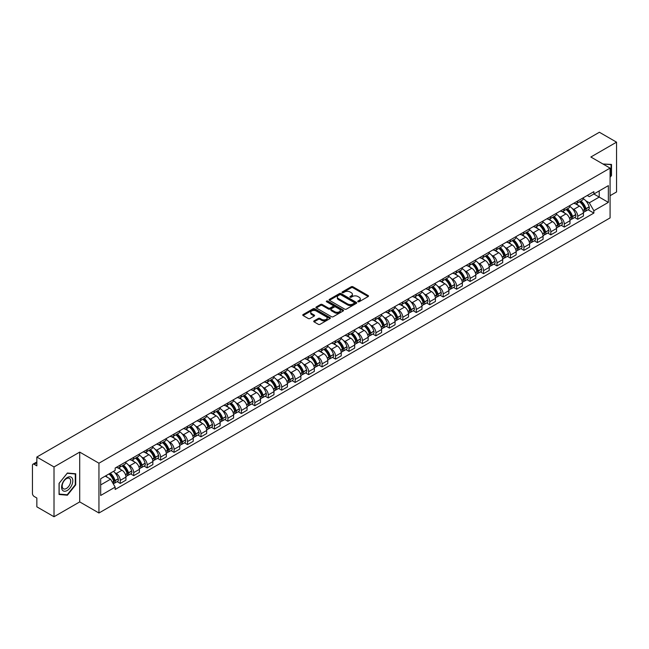 <?xml version="1.0" encoding="UTF-8"?>
<svg xmlns="http://www.w3.org/2000/svg" width="649" height="649" viewBox="0 0 649 649"><rect width="100%" height="100%" fill="white"/><g stroke="black" fill="none" stroke-linecap="round" stroke-linejoin="round"><path stroke-width="0.97" d="M357.988 301.728A0.836 0.487 0 0 0 359.173 301.728L368.17 296.536A1.201 0.69 0 0 0 368.518 296.049A1.201 0.69 0 0 0 368.17 295.563L352.934 286.761A1.201 0.69 0 0 0 351.239 286.761L342.242 291.953A0.836 0.487 0 0 0 343.426 292.642L344.595 291.969A3.829 2.215 0 0 1 350.014 291.969L351.279 292.699A3.829 2.215 0 0 1 352.399 294.265A3.829 2.215 0 0 1 351.279 295.83L350.119 296.504A0.836 0.487 0 0 0 351.304 297.185L352.464 296.512A3.829 2.215 0 0 1 357.883 296.512L359.157 297.25A3.829 2.215 0 0 1 360.276 298.808A3.829 2.215 0 0 1 359.157 300.373L357.988 301.047A0.836 0.487 0 0 0 357.988 301.728L357.988 301.047M314.075 320.882A1.201 0.69 0 0 0 313.718 321.369A1.201 0.69 0 0 0 314.075 321.855L318.351 324.33A1.201 0.69 0 0 0 320.038 324.33L330.033 318.562A1.201 0.69 0 0 0 330.382 318.067A1.201 0.69 0 0 0 330.033 317.58L314.789 308.786A1.201 0.69 0 0 0 313.102 308.786L303.107 314.554A1.201 0.69 0 0 0 302.759 315.041A1.201 0.69 0 0 0 303.107 315.528L308.275 318.513A1.201 0.69 0 0 0 309.962 318.513L314.238 316.039A1.201 0.69 0 0 0 314.595 315.552A1.201 0.69 0 0 0 314.238 315.065L311.682 313.589A3.204 1.85 0 0 1 310.741 312.274A3.204 1.85 0 0 1 312.721 310.571A3.204 1.85 0 0 1 316.209 310.968L326.244 316.761A3.204 1.85 0 0 1 327.177 318.067A3.204 1.85 0 0 1 325.206 319.779A3.204 1.85 0 0 1 321.709 319.381L320.038 318.416A1.201 0.69 0 0 0 318.351 318.416L314.075 320.882L314.075 321.855L318.351 319.405L318.351 318.416M98.948 463.208L79.713 452.102L54.013 466.947L36.847 457.034L599.384 132.258L616.55 142.163L590.85 157.009L610.084 168.115L98.948 463.208L98.948 513.01L610.084 217.91L610.084 168.115M344.676 309.127A1.201 0.69 0 0 0 346.371 309.127L356.358 303.359A1.201 0.69 0 0 0 356.715 302.872A1.201 0.69 0 0 0 356.358 302.377L341.123 293.583A1.201 0.69 0 0 0 339.427 293.583L329.441 299.351A1.201 0.69 0 0 0 329.084 299.838A1.201 0.69 0 0 0 329.441 300.325L344.676 309.127M326.853 301.915A0.836 0.487 0 0 1 327.704 302.028L343.183 310.968L333.205 316.728A1.201 0.69 0 0 1 331.509 316.728L316.274 307.926L316.274 306.953A1.201 0.69 0 0 0 315.925 307.439A1.201 0.69 0 0 0 316.274 307.926M316.274 306.953L320.549 304.478A1.201 0.69 0 0 1 322.245 304.478L328.418 308.048A1.201 0.69 0 0 0 330.114 308.048L332.953 306.409A1.201 0.69 0 0 0 333.302 305.922A1.201 0.69 0 0 0 332.953 305.436L326.52 301.72A0.836 0.487 0 0 1 327.704 301.039L343.199 309.979A1.201 0.69 0 0 1 343.548 310.465A1.201 0.69 0 0 1 343.199 310.96L343.199 309.979M54.013 466.947L54.013 516.742L36.847 506.837L36.847 498.018L34.178 496.477A2.442 1.412 -120 0 1 32.45 493.483L32.45 465.301A2.442 1.412 -120 0 1 32.953 464.181L36.847 461.934M610.084 195.698L616.55 191.966L616.55 142.163M54.013 516.742L79.713 501.904L98.948 513.01M36.847 457.034L36.847 465.852L34.178 464.303A2.442 1.412 -120 0 0 32.953 464.181M577.74 200.979A5.614 3.237 60 0 1 576.572 203.494L582.267 200.208A5.614 3.237 -120 0 0 583.427 197.694M572.337 208.564L573.773 209.392A5.614 3.237 60 0 1 577.74 216.263L583.427 212.977A5.614 3.237 -120 0 0 579.46 206.106L575.387 203.754M583.427 212.977L583.427 216.02L577.74 219.305L574.649 217.52M576.572 203.494A5.614 3.237 60 0 1 573.813 203.242M577.74 216.263L577.74 219.305M564.281 208.743A5.614 3.237 60 0 1 563.121 211.266L568.808 207.98A5.614 3.237 -120 0 0 569.976 205.457M561.19 225.292L564.281 227.069L569.976 223.783L569.976 220.749A5.614 3.237 -120 0 0 566.009 213.878L561.929 211.525M563.121 211.266A5.614 3.237 60 0 1 560.355 211.014M558.878 216.336L560.314 217.164A5.614 3.237 60 0 1 564.281 224.035L564.281 227.069M550.823 216.515A5.614 3.237 60 0 1 549.662 219.029L555.357 215.744A5.614 3.237 -120 0 0 556.518 213.229M547.74 233.056L550.823 234.841L556.518 231.555L556.518 228.513A5.614 3.237 -120 0 0 552.55 221.642L548.478 219.289M549.662 219.029A5.614 3.237 60 0 1 546.904 218.778M545.42 224.1L546.856 224.927A5.614 3.237 60 0 1 550.823 231.798L550.823 234.841M537.372 224.286A5.614 3.237 60 0 1 536.212 226.801L541.899 223.516A5.614 3.237 -120 0 0 543.059 220.993M534.281 240.828L537.372 242.612L543.067 239.319L543.067 236.285A5.614 3.237 -120 0 0 539.092 229.413L535.019 227.061M536.212 226.801A5.614 3.237 60 0 1 533.446 226.55M531.969 231.871L533.405 232.699A5.614 3.237 60 0 1 537.372 239.57L537.372 242.612M523.913 232.05A5.614 3.237 60 0 1 522.753 234.573L528.448 231.287A5.614 3.237 -120 0 0 529.608 228.764M520.831 248.591L523.913 250.376L529.608 247.091L529.608 244.056A5.614 3.237 -120 0 0 525.641 237.177L521.569 234.824M522.753 234.573A5.614 3.237 60 0 1 519.987 234.313M518.51 239.635L519.946 240.471A5.614 3.237 60 0 1 523.913 247.342L523.913 250.376M510.463 239.822A5.614 3.237 60 0 1 509.295 242.337L514.99 239.051A5.614 3.237 -120 0 0 516.15 236.536M507.372 256.363L510.463 258.148L516.15 254.862L516.15 251.82A5.614 3.237 -120 0 0 512.183 244.949L508.11 242.596M509.295 242.337A5.614 3.237 60 0 1 506.536 242.085M505.06 247.407L506.496 248.234A5.614 3.237 60 0 1 510.463 255.106L510.463 258.148M497.004 247.585A5.614 3.237 60 0 1 495.844 250.108L501.531 246.823A5.614 3.237 -120 0 0 502.699 244.3M493.913 264.135L497.004 265.912L502.699 262.626L502.699 259.592A5.614 3.237 -120 0 0 498.732 252.721L494.652 250.368M495.844 250.108A5.614 3.237 60 0 1 493.078 249.857M491.601 255.179L493.037 256.006A5.614 3.237 60 0 1 497.004 262.877L497.004 265.912M483.546 255.357A5.614 3.237 60 0 1 482.385 257.872L488.08 254.586A5.614 3.237 -120 0 0 489.241 252.072M480.463 271.899L483.546 273.683L489.241 270.398L489.241 267.356A5.614 3.237 -120 0 0 485.274 260.484L481.201 258.132M482.385 257.872A5.614 3.237 60 0 1 479.627 257.621M478.143 262.942L479.579 263.77A5.614 3.237 60 0 1 483.546 270.641L483.546 273.683M470.095 263.121A5.614 3.237 60 0 1 468.935 265.644L474.622 262.358A5.614 3.237 -120 0 0 475.79 259.835M467.004 279.67L470.095 281.447L475.79 278.161L475.79 275.127A5.614 3.237 -120 0 0 471.815 268.256L467.742 265.903M468.935 265.644A5.614 3.237 60 0 1 466.169 265.392M464.692 270.714L466.128 271.542A5.614 3.237 60 0 1 470.095 278.413L470.095 281.447M456.636 270.893A5.614 3.237 60 0 1 455.476 273.416L461.171 270.122A5.614 3.237 -120 0 0 462.331 267.607M453.554 287.434L456.636 289.219L462.331 285.933L462.331 282.891A5.614 3.237 -120 0 0 458.364 276.02L454.292 273.667M455.476 273.416A5.614 3.237 60 0 1 452.718 273.156M451.233 278.478L452.669 279.305A5.614 3.237 60 0 1 456.636 286.185L456.636 289.219M443.186 278.664A5.614 3.237 60 0 1 442.018 281.179L447.713 277.894A5.614 3.237 -120 0 0 448.873 275.379M440.095 295.206L443.186 296.991L448.873 293.697L448.873 290.663A5.614 3.237 -120 0 0 444.906 283.791L440.833 281.439M442.018 281.179A5.614 3.237 60 0 1 439.259 280.928M437.783 286.25L439.219 287.077A5.614 3.237 60 0 1 443.186 293.948L443.186 296.991M429.727 286.428A5.614 3.237 60 0 1 428.567 288.951L434.262 285.665A5.614 3.237 -120 0 0 435.422 283.142M426.644 302.969L429.727 304.754L435.422 301.469L435.422 298.435A5.614 3.237 -120 0 0 431.455 291.555L427.375 289.211M428.567 288.951A5.614 3.237 60 0 1 425.801 288.7M424.324 294.013L425.76 294.849A5.614 3.237 60 0 1 429.727 301.72L429.727 304.754M416.269 294.2A5.614 3.237 60 0 1 415.109 296.715L420.803 293.429A5.614 3.237 -120 0 0 421.964 290.914M413.186 310.741L416.269 312.526L421.964 309.24L421.964 306.198A5.614 3.237 -120 0 0 417.997 299.327L413.924 296.974M415.109 296.715A5.614 3.237 60 0 1 412.35 296.463M410.866 301.785L412.302 302.612A5.614 3.237 60 0 1 416.269 309.484L416.269 312.526M402.818 301.963A5.614 3.237 60 0 1 401.658 304.486L407.345 301.201A5.614 3.237 -120 0 0 408.513 298.678M399.727 318.513L402.818 320.29L408.513 317.004L408.513 313.97A5.614 3.237 -120 0 0 404.546 307.099L400.465 304.746M401.658 304.486A5.614 3.237 60 0 1 398.892 304.235M397.415 309.557L398.851 310.384A5.614 3.237 60 0 1 402.818 317.256L402.818 320.29M389.359 309.735A5.614 3.237 60 0 1 388.199 312.25L393.894 308.965A5.614 3.237 -120 0 0 395.054 306.45M386.277 326.277L389.359 328.061L395.054 324.776L395.054 321.734A5.614 3.237 -120 0 0 391.087 314.862L387.015 312.51M388.199 312.25A5.614 3.237 60 0 1 385.441 311.999M383.957 317.32L385.392 318.148A5.614 3.237 60 0 1 389.359 325.019L389.359 328.061M375.909 317.507A5.614 3.237 60 0 1 374.741 320.022L380.436 316.736A5.614 3.237 -120 0 0 381.596 314.213M372.818 334.048L375.909 335.825L381.596 332.539L381.596 329.505A5.614 3.237 -120 0 0 377.629 322.634L373.556 320.281M374.741 320.022A5.614 3.237 60 0 1 371.982 319.77M370.506 325.092L371.942 325.92A5.614 3.237 60 0 1 375.909 332.791L375.909 335.825M362.45 325.271A5.614 3.237 60 0 1 361.29 327.794L366.985 324.5A5.614 3.237 -120 0 0 368.145 321.985M359.368 341.812L362.45 343.597L368.145 340.311L368.145 337.269A5.614 3.237 -120 0 0 364.178 330.398L360.098 328.045M361.29 327.794A5.614 3.237 60 0 1 358.524 327.534M357.047 332.856L358.483 333.691A5.614 3.237 60 0 1 362.45 340.563L362.45 343.597M348.992 333.042A5.614 3.237 60 0 1 347.832 335.557L353.527 332.272A5.614 3.237 -120 0 0 354.687 329.757M345.909 349.584L348.992 351.369L354.687 348.083L354.687 345.041A5.614 3.237 -120 0 0 350.72 338.17L346.647 335.817M347.832 335.557A5.614 3.237 60 0 1 345.073 335.306M343.589 340.628L345.025 341.455A5.614 3.237 60 0 1 348.992 348.326L348.992 351.369M335.541 340.806A5.614 3.237 60 0 1 334.381 343.329L340.068 340.044A5.614 3.237 -120 0 0 341.236 337.521M332.45 357.356L335.541 359.132L341.236 355.847L341.236 352.813A5.614 3.237 -120 0 0 337.269 345.941L333.188 343.589M334.381 343.329A5.614 3.237 60 0 1 331.615 343.078M330.138 348.399L331.574 349.227A5.614 3.237 60 0 1 335.541 356.098L335.541 359.132M322.082 348.578A5.614 3.237 60 0 1 320.922 351.093L326.617 347.807A5.614 3.237 -120 0 0 327.777 345.292M319 365.119L322.082 366.904L327.777 363.618L327.777 360.576A5.614 3.237 -120 0 0 323.81 353.705L319.738 351.352M320.922 351.093A5.614 3.237 60 0 1 318.164 350.841M316.68 356.163L318.115 356.991A5.614 3.237 60 0 1 322.082 363.862L322.082 366.904M308.632 356.342A5.614 3.237 60 0 1 307.464 358.865L313.159 355.579A5.614 3.237 -120 0 0 314.319 353.056M305.541 372.891L308.632 374.668L314.319 371.382L314.319 368.348A5.614 3.237 -120 0 0 310.352 361.477L306.279 359.124M307.464 358.865A5.614 3.237 60 0 1 304.706 358.613M303.229 363.935L304.665 364.762A5.614 3.237 60 0 1 308.632 371.634L308.632 374.668M295.173 364.113A5.614 3.237 60 0 1 294.013 366.636L299.708 363.343A5.614 3.237 -120 0 0 300.868 360.828M292.091 380.655L295.173 382.439L300.868 379.154L300.868 376.112A5.614 3.237 -120 0 0 296.901 369.24L292.821 366.888M294.013 366.636A5.614 3.237 60 0 1 291.247 366.377M289.77 371.699L291.206 372.526A5.614 3.237 60 0 1 295.173 379.405L295.173 382.439M281.715 371.885A5.614 3.237 60 0 1 280.555 374.4L286.25 371.114A5.614 3.237 -120 0 0 287.41 368.591M278.632 388.427L281.723 390.211L287.41 386.918L287.41 383.884A5.614 3.237 -120 0 0 283.443 377.012L279.37 374.66M280.555 374.4A5.614 3.237 60 0 1 277.796 374.149M276.32 379.47L277.748 380.298A5.614 3.237 60 0 1 281.723 387.169L281.723 390.211M268.264 379.649A5.614 3.237 60 0 1 267.104 382.172L272.791 378.886A5.614 3.237 -120 0 0 273.959 376.363M265.173 396.19L268.264 397.975L273.959 394.689L273.959 391.655A5.614 3.237 -120 0 0 269.992 384.776L265.912 382.423M267.104 382.172A5.614 3.237 60 0 1 264.338 381.912M262.861 387.234L264.297 388.07A5.614 3.237 60 0 1 268.264 394.941L268.264 397.975M254.806 387.421A5.614 3.237 60 0 1 253.645 389.935L259.34 386.65A5.614 3.237 -120 0 0 260.5 384.135M251.723 403.962L254.806 405.747L260.5 402.461L260.5 399.419A5.614 3.237 -120 0 0 256.533 392.548L252.461 390.195M253.645 389.935A5.614 3.237 60 0 1 250.887 389.684M249.403 395.006L250.839 395.833A5.614 3.237 60 0 1 254.806 402.704L254.806 405.747M241.355 395.184A5.614 3.237 60 0 1 240.187 397.707L245.882 394.422A5.614 3.237 -120 0 0 247.042 391.899M238.264 411.734L241.355 413.51L247.042 410.225L247.042 407.191A5.614 3.237 -120 0 0 243.075 400.319L239.002 397.967M240.187 397.707A5.614 3.237 60 0 1 237.429 397.456M235.952 402.778L237.388 403.605A5.614 3.237 60 0 1 241.355 410.476L241.355 413.51M227.896 402.956A5.614 3.237 60 0 1 226.736 405.471L232.431 402.185A5.614 3.237 -120 0 0 233.591 399.67M224.814 419.497L227.896 421.282L233.591 417.997L233.591 414.954A5.614 3.237 -120 0 0 229.624 408.083L225.552 405.73M226.736 405.471A5.614 3.237 60 0 1 223.97 405.219M222.493 410.541L223.929 411.369A5.614 3.237 60 0 1 227.896 418.24L227.896 421.282M214.446 410.728A5.614 3.237 60 0 1 213.278 413.243L218.973 409.957A5.614 3.237 -120 0 0 220.133 407.434M211.355 427.269L214.446 429.046L220.133 425.76L220.133 422.726A5.614 3.237 -120 0 0 216.166 415.855L212.093 413.502M213.278 413.243A5.614 3.237 60 0 1 210.519 412.991M209.043 418.313L210.471 419.14A5.614 3.237 60 0 1 214.446 426.012L214.446 429.046M200.987 418.491A5.614 3.237 60 0 1 199.827 421.014L205.514 417.721A5.614 3.237 -120 0 0 206.682 415.206M197.896 435.033L200.987 436.818L206.682 433.532L206.682 430.49A5.614 3.237 -120 0 0 202.715 423.619L198.635 421.266M199.827 421.014A5.614 3.237 60 0 1 197.061 420.755M195.584 426.077L197.02 426.904A5.614 3.237 60 0 1 200.987 433.783L200.987 436.818M187.529 426.263A5.614 3.237 60 0 1 186.368 428.778L192.063 425.493A5.614 3.237 -120 0 0 193.224 422.978M184.446 442.805L187.529 444.589L193.224 441.296L193.224 438.262A5.614 3.237 -120 0 0 189.257 431.39L185.184 429.038M186.368 428.778A5.614 3.237 60 0 1 183.61 428.527M182.126 433.848L183.562 434.676A5.614 3.237 60 0 1 187.529 441.547L187.529 444.589M174.078 434.027A5.614 3.237 60 0 1 172.918 436.55L178.605 433.264A5.614 3.237 -120 0 0 179.765 430.741M170.987 450.576L174.078 452.353L179.765 449.067L179.765 446.033A5.614 3.237 -120 0 0 175.798 439.162L171.725 436.809M172.918 436.55A5.614 3.237 60 0 1 170.152 436.298M168.675 441.62L170.111 442.448A5.614 3.237 60 0 1 174.078 449.319L174.078 452.353M160.619 441.799A5.614 3.237 60 0 1 159.459 444.314L165.154 441.028A5.614 3.237 -120 0 0 166.314 438.513M157.537 458.34L160.619 460.125L166.314 456.839L166.314 453.797A5.614 3.237 -120 0 0 162.347 446.926L158.275 444.573M159.459 444.314A5.614 3.237 60 0 1 156.693 444.062M155.216 449.384L156.652 450.211A5.614 3.237 60 0 1 160.619 457.083L160.619 460.125M147.169 449.562A5.614 3.237 60 0 1 146.001 452.085L151.696 448.8A5.614 3.237 -120 0 0 152.856 446.277M144.078 466.112L147.169 467.888L152.856 464.603L152.856 461.569A5.614 3.237 -120 0 0 148.889 454.698L144.816 452.345M146.001 452.085A5.614 3.237 60 0 1 143.242 451.834M141.766 457.156L143.202 457.983A5.614 3.237 60 0 1 147.169 464.854L147.169 467.888M133.71 457.334A5.614 3.237 60 0 1 132.55 459.849L138.237 456.563A5.614 3.237 -120 0 0 139.405 454.049M130.619 473.875L133.71 475.66L139.405 472.375L139.405 469.332A5.614 3.237 -120 0 0 135.438 462.461L131.358 460.109M132.55 459.849A5.614 3.237 60 0 1 129.784 459.597M128.307 464.919L129.743 465.747A5.614 3.237 60 0 1 133.71 472.618L133.71 475.66M120.252 465.106A5.614 3.237 60 0 1 119.092 467.621L124.786 464.335A5.614 3.237 -120 0 0 125.947 461.812M117.169 481.647L120.252 483.432L125.947 480.138L125.947 477.104A5.614 3.237 -120 0 0 121.98 470.233L117.907 467.88M119.092 467.621A5.614 3.237 60 0 1 116.333 467.369M114.849 472.691L116.285 473.519A5.614 3.237 60 0 1 120.252 480.39L120.252 483.432M587.264 195.479L589.292 196.647L608.356 185.638L599.214 190.92L599.214 197.093L589.292 202.821L585.787 200.801M100.676 484.925L110.598 479.197L115.165 487.115L100.676 495.479L100.676 478.743L115.165 470.379L115.165 468.043L593.867 191.666L593.867 194.002L608.356 202.374L593.867 210.738L589.292 202.821M608.356 185.638L608.356 202.374M115.165 487.115L115.165 489.451L593.867 213.075L593.867 210.738M610.084 177.299L611.504 175.53L611.504 164.432L602.937 163.986M79.713 452.102L79.713 501.904M59.059 494.481L67.382 495.219L75.706 484.868L75.706 473.77L67.382 473.024L59.059 483.383L59.059 494.481M110.598 479.197L105.243 476.106M588.108 209.757L593.867 213.075M611.074 175.279L611.504 175.53M66.506 494.716L67.382 495.219M75.276 484.616L75.706 484.868M358.321 301.85L359.157 301.371A3.829 2.215 0 0 0 360.276 299.806L360.276 298.808M352.399 294.265L352.399 295.263A3.829 2.215 0 0 1 351.279 296.828L350.452 297.307M368.153 296.544L352.934 287.758A1.201 0.69 0 0 0 351.239 287.758L342.575 292.756M356.358 302.377L356.358 303.359L341.123 294.581A1.201 0.69 0 0 0 339.427 294.581L329.457 300.333L329.441 299.351M354.24 303.213A0.836 0.487 0 0 0 354.24 302.523L340.871 294.8A0.836 0.487 0 0 0 339.678 294.8L338.454 295.514A3.829 2.215 0 0 0 337.334 297.08A3.829 2.215 0 0 0 338.454 298.637L347.596 303.919A3.829 2.215 0 0 0 353.015 303.919L354.24 303.213L354.24 304.203A0.836 0.487 0 0 0 354.492 303.862L354.492 302.872M337.334 297.08L337.334 298.069A3.829 2.215 0 0 0 338.454 299.635L338.454 298.637M354.24 304.203L353.015 304.916A3.829 2.215 0 0 1 347.596 304.916L338.454 299.635M316.29 307.934L320.549 305.476L320.549 304.478M333.302 305.922L333.302 306.92A1.201 0.69 0 0 1 332.953 307.407L330.114 309.046A1.201 0.69 0 0 1 328.418 309.046L322.245 305.476A1.201 0.69 0 0 0 320.549 305.476M334.835 311.755A3.204 1.85 0 0 0 338.324 312.153A3.204 1.85 0 0 0 340.303 310.441A3.204 1.85 0 0 0 339.362 309.135L335.833 307.099A1.201 0.69 0 0 0 334.138 307.099L331.298 308.737A1.201 0.69 0 0 0 330.949 309.224A1.201 0.69 0 0 0 331.298 309.711L334.835 311.755L334.835 312.745A3.204 1.85 0 0 0 338.324 313.151A3.204 1.85 0 0 0 340.303 311.439L340.303 310.441M330.949 309.224L330.949 310.222A1.201 0.69 0 0 0 331.298 310.709L331.298 309.711M334.835 312.745L331.298 310.709M327.177 318.067L327.177 319.065A3.204 1.85 0 0 1 325.206 320.776A3.204 1.85 0 0 1 321.709 320.371L320.038 319.405A1.201 0.69 0 0 0 318.351 319.405M310.741 312.274L310.741 313.272A3.204 1.85 0 0 0 311.682 314.578L311.682 313.589M314.221 316.047L311.682 314.578M330.033 317.58L330.033 318.562L314.789 309.776A1.201 0.69 0 0 0 313.102 309.776L303.124 315.536L303.107 314.554M579.857 201.604A7.683 4.438 60 0 1 579.89 201.628A7.683 4.438 60 0 1 584.952 208.524L584.992 208.678A1.493 0.86 60 0 1 584.757 209.854A1.493 0.86 60 0 1 584.725 209.87M579.516 201.798A9.273 5.354 60 0 1 584.611 209.449L584.66 209.603A3.083 1.777 60 0 1 584.173 212.02L583.402 212.466M584.7 211.339A3.083 1.777 -120 0 0 585.552 211.225A3.083 1.777 -120 0 0 586.039 208.808L585.99 208.645A9.273 5.354 -120 0 0 580.896 201.003M583.313 198.675A9.273 5.354 60 0 1 589.138 206.828L589.187 206.99A3.083 1.777 60 0 1 588.7 209.408L585.552 211.225M576.353 203.608A9.273 5.354 60 0 1 578.291 205.433M582.802 205.441L583.978 206.131M602.953 163.994L611.074 164.651L611.074 175.408L610.084 176.642M610.539 164.343L611.074 164.651M72.063 477.989A7.926 4.575 120 0 0 64.405 480.041A7.926 4.575 120 0 0 62.353 490.068A7.926 4.575 120 0 0 70.011 488.016A7.926 4.575 120 0 0 72.063 477.989M70.1 479.003A6.003 3.464 120 0 0 69.427 478.37A6.003 3.464 120 0 0 63.837 481.177A6.003 3.464 120 0 0 62.75 488.145A6.003 3.464 120 0 0 63.424 488.77A6.003 3.464 120 0 0 69.005 485.971A6.003 3.464 120 0 0 70.1 479.003M67.212 494.781L59.148 494.059L59.148 483.302L67.212 473.275L75.276 473.989L75.276 484.746L67.212 494.781M74.74 473.681L75.276 473.989M566.399 209.376A7.683 4.438 60 0 1 566.439 209.392A7.683 4.438 60 0 1 571.493 216.287L571.542 216.45A1.493 0.86 60 0 1 571.307 217.626A1.493 0.86 60 0 1 571.266 217.642M566.066 209.562A9.273 5.354 60 0 1 571.161 217.212L571.201 217.374A3.083 1.777 60 0 1 570.714 219.792L569.952 220.238M571.242 219.111A3.083 1.777 -120 0 0 572.094 218.997A3.083 1.777 -120 0 0 572.58 216.579L572.54 216.417A9.273 5.354 -120 0 0 567.445 208.767M569.854 206.447A9.273 5.354 60 0 1 575.687 214.6L575.728 214.762A3.083 1.777 60 0 1 575.241 217.18L572.094 218.997M562.902 211.371A9.273 5.354 60 0 1 564.833 213.197M569.343 213.213L570.528 213.894M552.94 217.139A7.683 4.438 60 0 1 552.98 217.164A7.683 4.438 60 0 1 558.035 224.059L558.083 224.213A1.493 0.86 60 0 1 557.848 225.39A1.493 0.86 60 0 1 557.816 225.406M552.607 217.334A9.273 5.354 60 0 1 557.702 224.984L557.751 225.146A3.083 1.777 60 0 1 557.264 227.564L556.493 228.002M557.791 226.882A3.083 1.777 -120 0 0 558.643 226.761A3.083 1.777 -120 0 0 559.13 224.343L559.081 224.189A9.273 5.354 -120 0 0 553.986 216.539M556.404 214.211A9.273 5.354 60 0 1 562.229 222.372L562.277 222.526A3.083 1.777 60 0 1 561.791 224.943L558.643 226.761M549.443 219.143A9.273 5.354 60 0 1 551.382 220.968M555.885 220.984L557.069 221.666M539.489 224.911A7.683 4.438 60 0 1 539.53 224.927A7.683 4.438 60 0 1 544.584 231.823L544.625 231.985A1.493 0.86 60 0 1 544.389 233.161A1.493 0.86 60 0 1 544.357 233.178M539.149 225.106A9.273 5.354 60 0 1 544.243 232.748L544.292 232.91A3.083 1.777 60 0 1 543.805 235.327L543.043 235.774M544.333 234.646A3.083 1.777 -120 0 0 545.184 234.532A3.083 1.777 -120 0 0 545.671 232.115L545.631 231.953A9.273 5.354 -120 0 0 540.536 224.303M542.945 221.982A9.273 5.354 60 0 1 548.778 230.135L548.819 230.298A3.083 1.777 60 0 1 548.332 232.715L545.184 234.532M535.993 226.907A9.273 5.354 60 0 1 537.924 228.74M542.434 228.748L543.619 229.43M526.031 232.675A7.683 4.438 60 0 1 526.071 232.699A7.683 4.438 60 0 1 531.125 239.595L531.174 239.757A1.493 0.86 60 0 1 530.939 240.925A1.493 0.86 60 0 1 530.906 240.941M525.698 232.869A9.273 5.354 60 0 1 530.793 240.519L530.833 240.682A3.083 1.777 60 0 1 530.347 243.099L529.584 243.537M530.874 242.418A3.083 1.777 -120 0 0 531.734 242.304A3.083 1.777 -120 0 0 532.221 239.879L532.172 239.724A9.273 5.354 -120 0 0 527.077 232.074M529.495 229.746A9.273 5.354 60 0 1 535.32 237.907L535.368 238.061A3.083 1.777 60 0 1 534.881 240.479L531.734 242.304M522.534 234.678A9.273 5.354 60 0 1 524.473 236.504M528.976 236.52L530.16 237.201M512.58 240.446A7.683 4.438 60 0 1 512.613 240.471A7.683 4.438 60 0 1 517.675 247.366L517.715 247.52A1.493 0.86 60 0 1 517.48 248.697A1.493 0.86 60 0 1 517.448 248.713M512.239 240.641A9.273 5.354 60 0 1 517.334 248.291L517.383 248.445A3.083 1.777 60 0 1 516.896 250.863L516.125 251.309M517.423 250.181A3.083 1.777 -120 0 0 518.275 250.068A3.083 1.777 -120 0 0 518.762 247.65L518.713 247.488A9.273 5.354 -120 0 0 513.619 239.846M516.036 237.518A9.273 5.354 60 0 1 521.861 245.671L521.91 245.833A3.083 1.777 60 0 1 521.423 248.251L518.275 250.068M509.076 242.45A9.273 5.354 60 0 1 511.014 244.275M515.525 244.284L516.701 244.965M499.122 248.21A7.683 4.438 60 0 1 499.162 248.234A7.683 4.438 60 0 1 504.216 255.13L504.265 255.292A1.493 0.86 60 0 1 504.03 256.46A1.493 0.86 60 0 1 503.989 256.485M498.789 248.405A9.273 5.354 60 0 1 503.884 256.055L503.924 256.217A3.083 1.777 60 0 1 503.437 258.635L502.675 259.073M503.965 257.953A3.083 1.777 -120 0 0 504.817 257.84A3.083 1.777 -120 0 0 505.303 255.422L505.263 255.26A9.273 5.354 -120 0 0 500.168 247.61M502.577 245.29A9.273 5.354 60 0 1 508.41 253.443L508.451 253.605A3.083 1.777 60 0 1 507.964 256.022L504.817 257.84M495.625 250.214A9.273 5.354 60 0 1 497.564 252.039M502.066 252.055L503.251 252.737M485.663 255.982A7.683 4.438 60 0 1 485.703 256.006A7.683 4.438 60 0 1 490.766 262.902L490.806 263.056A1.493 0.86 60 0 1 490.571 264.232A1.493 0.86 60 0 1 490.539 264.248M485.33 256.177A9.273 5.354 60 0 1 490.425 263.827L490.474 263.981A3.083 1.777 60 0 1 489.987 266.406L489.216 266.844M490.514 265.725A3.083 1.777 -120 0 0 491.366 265.603A3.083 1.777 -120 0 0 491.853 263.186L491.804 263.032A9.273 5.354 -120 0 0 486.709 255.382M489.127 253.053A9.273 5.354 60 0 1 494.952 261.214L495 261.369A3.083 1.777 60 0 1 494.514 263.786L491.366 265.603M482.166 257.986A9.273 5.354 60 0 1 484.105 259.811M488.616 259.827L489.792 260.509M472.212 263.754A7.683 4.438 60 0 1 472.253 263.77A7.683 4.438 60 0 1 477.307 270.665L477.356 270.828A1.493 0.86 60 0 1 477.112 272.004A1.493 0.86 60 0 1 477.08 272.02M471.872 263.94A9.273 5.354 60 0 1 476.966 271.59L477.015 271.753A3.083 1.777 60 0 1 476.528 274.17L475.766 274.616M477.056 273.489A3.083 1.777 -120 0 0 477.907 273.375A3.083 1.777 -120 0 0 478.394 270.957L478.354 270.795A9.273 5.354 -120 0 0 473.259 263.145M475.668 260.825A9.273 5.354 60 0 1 481.501 268.978L481.542 269.14A3.083 1.777 60 0 1 481.055 271.558L477.907 273.375M468.716 265.749A9.273 5.354 60 0 1 470.647 267.583M475.157 267.591L476.342 268.272M458.754 271.517A7.683 4.438 60 0 1 458.794 271.542A7.683 4.438 60 0 1 463.848 278.437L463.897 278.599A1.493 0.86 60 0 1 463.662 279.768A1.493 0.86 60 0 1 463.629 279.784M458.421 271.712A9.273 5.354 60 0 1 463.516 279.362L463.556 279.524A3.083 1.777 60 0 1 463.07 281.942L462.307 282.38M463.597 281.26A3.083 1.777 -120 0 0 464.457 281.139A3.083 1.777 -120 0 0 464.944 278.721L464.895 278.567A9.273 5.354 -120 0 0 459.8 270.917M462.218 268.589A9.273 5.354 60 0 1 468.043 276.75L468.091 276.904A3.083 1.777 60 0 1 467.604 279.321L464.457 281.139M455.257 273.521A9.273 5.354 60 0 1 457.196 275.346M461.699 275.363L462.883 276.044M445.303 279.289A7.683 4.438 60 0 1 445.336 279.305A7.683 4.438 60 0 1 450.398 286.201L450.438 286.363A1.493 0.86 60 0 1 450.203 287.539A1.493 0.86 60 0 1 450.171 287.556M444.963 279.484A9.273 5.354 60 0 1 450.057 287.134L450.106 287.288A3.083 1.777 60 0 1 449.619 289.705L448.848 290.152M450.146 289.024A3.083 1.777 -120 0 0 450.998 288.91A3.083 1.777 -120 0 0 451.485 286.493L451.436 286.331A9.273 5.354 -120 0 0 446.342 278.681M448.759 276.36A9.273 5.354 60 0 1 454.584 284.513L454.633 284.676A3.083 1.777 60 0 1 454.146 287.093L450.998 288.91M441.799 281.285A9.273 5.354 60 0 1 443.738 283.118M448.248 283.126L449.424 283.808M431.845 287.053A7.683 4.438 60 0 1 431.885 287.077A7.683 4.438 60 0 1 436.939 293.973L436.988 294.135A1.493 0.86 60 0 1 436.753 295.303A1.493 0.86 60 0 1 436.712 295.327M431.512 287.247A9.273 5.354 60 0 1 436.607 294.897L436.647 295.06A3.083 1.777 60 0 1 436.16 297.477L435.398 297.915M436.688 296.796A3.083 1.777 -120 0 0 437.54 296.682A3.083 1.777 -120 0 0 438.026 294.265L437.986 294.102A9.273 5.354 -120 0 0 432.891 286.452M435.301 284.132A9.273 5.354 60 0 1 441.133 292.285L441.174 292.439A3.083 1.777 60 0 1 440.687 294.865L437.54 296.682M428.348 289.056A9.273 5.354 60 0 1 430.287 290.882M434.789 290.898L435.974 291.579M418.386 294.824A7.683 4.438 60 0 1 418.427 294.849A7.683 4.438 60 0 1 423.489 301.744L423.529 301.899A1.493 0.86 60 0 1 423.294 303.075A1.493 0.86 60 0 1 423.262 303.091M418.053 295.019A9.273 5.354 60 0 1 423.148 302.669L423.197 302.823A3.083 1.777 60 0 1 422.71 305.241L421.939 305.687M423.237 304.559A3.083 1.777 -120 0 0 424.089 304.446A3.083 1.777 -120 0 0 424.576 302.028L424.527 301.866A9.273 5.354 -120 0 0 419.432 294.224M421.85 291.896A9.273 5.354 60 0 1 427.675 300.049L427.723 300.211A3.083 1.777 60 0 1 427.237 302.629L424.089 304.446M414.889 296.828A9.273 5.354 60 0 1 416.828 298.654M421.339 298.662L422.515 299.351M404.935 302.588A7.683 4.438 60 0 1 404.976 302.612A7.683 4.438 60 0 1 410.03 309.508L410.079 309.67A1.493 0.86 60 0 1 409.835 310.839A1.493 0.86 60 0 1 409.803 310.863M404.595 302.783A9.273 5.354 60 0 1 409.689 310.433L409.738 310.595A3.083 1.777 60 0 1 409.251 313.013L408.489 313.451M409.779 312.331A3.083 1.777 -120 0 0 410.63 312.218A3.083 1.777 -120 0 0 411.117 309.8L411.077 309.638A9.273 5.354 -120 0 0 405.982 301.988M408.391 299.668A9.273 5.354 60 0 1 414.224 307.821L414.265 307.983A3.083 1.777 60 0 1 413.778 310.4L410.63 312.218M401.439 304.592A9.273 5.354 60 0 1 403.37 306.417M407.88 306.433L409.065 307.115M391.477 310.36A7.683 4.438 60 0 1 391.517 310.384A7.683 4.438 60 0 1 396.571 317.28L396.62 317.434A1.493 0.86 60 0 1 396.385 318.61A1.493 0.86 60 0 1 396.352 318.627M391.144 310.555A9.273 5.354 60 0 1 396.239 318.205L396.279 318.359A3.083 1.777 60 0 1 395.793 320.784L395.03 321.223M396.32 320.103A3.083 1.777 -120 0 0 397.18 319.981A3.083 1.777 -120 0 0 397.667 317.564L397.618 317.41A9.273 5.354 -120 0 0 392.523 309.76M394.941 307.431A9.273 5.354 60 0 1 400.766 315.592L400.814 315.747A3.083 1.777 60 0 1 400.328 318.164L397.18 319.981M387.98 312.364A9.273 5.354 60 0 1 389.919 314.189M394.422 314.205L395.606 314.887M378.026 318.132A7.683 4.438 60 0 1 378.059 318.148A7.683 4.438 60 0 1 383.121 325.044L383.161 325.206A1.493 0.86 60 0 1 382.926 326.382A1.493 0.86 60 0 1 382.894 326.398M377.686 318.326A9.273 5.354 60 0 1 382.78 325.968L382.829 326.131A3.083 1.777 60 0 1 382.342 328.548L381.571 328.994M382.869 327.867A3.083 1.777 -120 0 0 383.721 327.753A3.083 1.777 -120 0 0 384.208 325.336L384.159 325.173A9.273 5.354 -120 0 0 379.065 317.523M381.482 315.203A9.273 5.354 60 0 1 387.307 323.356L387.356 323.518A3.083 1.777 60 0 1 386.869 325.936L383.721 327.753M374.53 320.127A9.273 5.354 60 0 1 376.461 321.961M380.971 321.969L382.147 322.65M364.568 325.895A7.683 4.438 60 0 1 364.608 325.92A7.683 4.438 60 0 1 369.662 332.815L369.711 332.978A1.493 0.86 60 0 1 369.476 334.146A1.493 0.86 60 0 1 369.443 334.162M364.235 326.09A9.273 5.354 60 0 1 369.33 333.74L369.37 333.902A3.083 1.777 60 0 1 368.883 336.32L368.121 336.758M369.411 335.638A3.083 1.777 -120 0 0 370.263 335.525A3.083 1.777 -120 0 0 370.749 333.099L370.709 332.945A9.273 5.354 -120 0 0 365.614 325.295M368.024 322.967A9.273 5.354 60 0 1 373.856 331.128L373.897 331.282A3.083 1.777 60 0 1 373.41 333.7L370.263 335.525M361.071 327.899A9.273 5.354 60 0 1 363.01 329.724M367.512 329.741L368.697 330.422M351.117 333.667A7.683 4.438 60 0 1 351.15 333.691A7.683 4.438 60 0 1 356.212 340.587L356.252 340.741A1.493 0.86 60 0 1 356.017 341.918A1.493 0.86 60 0 1 355.985 341.934M350.776 333.862A9.273 5.354 60 0 1 355.871 341.512L355.92 341.666A3.083 1.777 60 0 1 355.433 344.084L354.662 344.53M355.96 343.402A3.083 1.777 -120 0 0 356.812 343.289A3.083 1.777 -120 0 0 357.299 340.871L357.25 340.709A9.273 5.354 -120 0 0 352.156 333.067M354.573 330.739A9.273 5.354 60 0 1 360.398 338.892L360.446 339.054A3.083 1.777 60 0 1 359.96 341.471L356.812 343.289M347.613 335.663A9.273 5.354 60 0 1 349.551 337.496M354.062 337.504L355.238 338.186M337.658 341.431A7.683 4.438 60 0 1 337.699 341.455A7.683 4.438 60 0 1 342.753 348.351L342.802 348.513A1.493 0.86 60 0 1 342.558 349.681A1.493 0.86 60 0 1 342.526 349.706M337.318 341.625A9.273 5.354 60 0 1 342.412 349.276L342.461 349.438A3.083 1.777 60 0 1 341.974 351.855L341.212 352.293M342.502 351.174A3.083 1.777 -120 0 0 343.353 351.06A3.083 1.777 -120 0 0 343.84 348.643L343.8 348.481A9.273 5.354 -120 0 0 338.705 340.83M341.114 338.51A9.273 5.354 60 0 1 346.947 346.663L346.988 346.826A3.083 1.777 60 0 1 346.501 349.243L343.353 351.06M334.162 343.435A9.273 5.354 60 0 1 336.093 345.26M340.603 345.276L341.788 345.958M324.2 349.203A7.683 4.438 60 0 1 324.24 349.227A7.683 4.438 60 0 1 329.294 356.123L329.343 356.277A1.493 0.86 60 0 1 329.108 357.453A1.493 0.86 60 0 1 329.075 357.469M323.867 349.397A9.273 5.354 60 0 1 328.962 357.047L329.002 357.201A3.083 1.777 60 0 1 328.516 359.619L327.753 360.065M329.043 358.946A3.083 1.777 -120 0 0 329.903 358.824A3.083 1.777 -120 0 0 330.39 356.406L330.341 356.252A9.273 5.354 -120 0 0 325.246 348.602M327.664 346.274A9.273 5.354 60 0 1 333.489 354.427L333.537 354.589A3.083 1.777 60 0 1 333.051 357.007L329.903 358.824M320.703 351.206A9.273 5.354 60 0 1 322.642 353.032M327.145 353.04L328.329 353.729M310.749 356.974A7.683 4.438 60 0 1 310.79 356.991A7.683 4.438 60 0 1 315.844 363.886L315.885 364.048A1.493 0.86 60 0 1 315.649 365.225A1.493 0.86 60 0 1 315.617 365.241M310.409 357.161A9.273 5.354 60 0 1 315.503 364.811L315.552 364.973A3.083 1.777 60 0 1 315.065 367.391L314.303 367.837M315.592 366.709A3.083 1.777 -120 0 0 316.444 366.596A3.083 1.777 -120 0 0 316.931 364.178L316.882 364.016A9.273 5.354 -120 0 0 311.788 356.366M314.205 354.046A9.273 5.354 60 0 1 320.03 362.199L320.079 362.361A3.083 1.777 60 0 1 319.592 364.779L316.444 366.596M307.253 358.97A9.273 5.354 60 0 1 309.184 360.795M313.694 360.812L314.87 361.493M297.291 364.738A7.683 4.438 60 0 1 297.331 364.762A7.683 4.438 60 0 1 302.385 371.658L302.434 371.82A1.493 0.86 60 0 1 302.199 372.988A1.493 0.86 60 0 1 302.166 373.005M296.958 364.933A9.273 5.354 60 0 1 302.053 372.583L302.093 372.745A3.083 1.777 60 0 1 301.607 375.163L300.844 375.601M302.134 374.481A3.083 1.777 -120 0 0 302.986 374.359A3.083 1.777 -120 0 0 303.472 371.942L303.432 371.788A9.273 5.354 -120 0 0 298.337 364.138M300.747 361.809A9.273 5.354 60 0 1 306.579 369.971L306.62 370.125A3.083 1.777 60 0 1 306.133 372.542L302.986 374.359M293.794 366.742A9.273 5.354 60 0 1 295.733 368.567M300.236 368.583L301.42 369.265M283.84 372.51A7.683 4.438 60 0 1 283.873 372.526A7.683 4.438 60 0 1 288.935 379.422L288.975 379.584A1.493 0.86 60 0 1 288.74 380.76A1.493 0.86 60 0 1 288.708 380.776M283.499 372.704A9.273 5.354 60 0 1 288.594 380.346L288.643 380.509A3.083 1.777 60 0 1 288.156 382.926L287.385 383.372M288.683 382.245A3.083 1.777 -120 0 0 289.535 382.131A3.083 1.777 -120 0 0 290.022 379.714L289.973 379.551A9.273 5.354 -120 0 0 284.879 371.901M287.296 369.581A9.273 5.354 60 0 1 293.121 377.734L293.17 377.896A3.083 1.777 60 0 1 292.683 380.314L289.535 382.131M280.336 374.505A9.273 5.354 60 0 1 282.274 376.339M286.785 376.347L287.961 377.028M270.382 380.273A7.683 4.438 60 0 1 270.422 380.298A7.683 4.438 60 0 1 275.476 387.193L275.525 387.356A1.493 0.86 60 0 1 275.29 388.524A1.493 0.86 60 0 1 275.249 388.54M270.049 380.468A9.273 5.354 60 0 1 275.144 388.118L275.184 388.28A3.083 1.777 60 0 1 274.697 390.698L273.935 391.136M275.225 390.017A3.083 1.777 -120 0 0 276.076 389.903A3.083 1.777 -120 0 0 276.563 387.477L276.523 387.323A9.273 5.354 -120 0 0 271.428 379.673M273.837 377.345A9.273 5.354 60 0 1 279.67 385.506L279.711 385.66A3.083 1.777 60 0 1 279.224 388.086L276.076 389.903M266.885 382.277A9.273 5.354 60 0 1 268.816 384.103M273.326 384.119L274.511 384.8M256.923 388.045A7.683 4.438 60 0 1 256.963 388.07A7.683 4.438 60 0 1 262.018 394.965L262.066 395.119A1.493 0.86 60 0 1 261.831 396.296A1.493 0.86 60 0 1 261.798 396.312M256.59 388.24A9.273 5.354 60 0 1 261.685 395.89L261.734 396.044A3.083 1.777 60 0 1 261.247 398.462L260.476 398.908M261.766 397.78A3.083 1.777 -120 0 0 262.626 397.667A3.083 1.777 -120 0 0 263.113 395.249L263.064 395.087A9.273 5.354 -120 0 0 257.969 387.445M260.387 385.117A9.273 5.354 60 0 1 266.212 393.27L266.26 393.432A3.083 1.777 60 0 1 265.774 395.849L262.626 397.667M253.426 390.049A9.273 5.354 60 0 1 255.365 391.874M259.868 391.882L261.052 392.572M243.472 395.809A7.683 4.438 60 0 1 243.513 395.833A7.683 4.438 60 0 1 248.567 402.729L248.608 402.891A1.493 0.86 60 0 1 248.372 404.059A1.493 0.86 60 0 1 248.34 404.084M243.132 396.004A9.273 5.354 60 0 1 248.226 403.654L248.275 403.816A3.083 1.777 60 0 1 247.788 406.233L247.026 406.672M248.316 405.552A3.083 1.777 -120 0 0 249.167 405.438A3.083 1.777 -120 0 0 249.654 403.021L249.605 402.859A9.273 5.354 -120 0 0 244.511 395.209M246.928 392.888A9.273 5.354 60 0 1 252.761 401.041L252.802 401.204A3.083 1.777 60 0 1 252.315 403.621L249.167 405.438M239.976 397.813A9.273 5.354 60 0 1 241.907 399.638M246.417 399.654L247.594 400.336M230.014 403.581A7.683 4.438 60 0 1 230.054 403.605A7.683 4.438 60 0 1 235.108 410.501L235.157 410.655A1.493 0.86 60 0 1 234.922 411.831A1.493 0.86 60 0 1 234.889 411.847M229.681 403.775A9.273 5.354 60 0 1 234.776 411.425L234.816 411.58A3.083 1.777 60 0 1 234.33 414.005L233.567 414.443M234.857 413.324A3.083 1.777 -120 0 0 235.709 413.202A3.083 1.777 -120 0 0 236.195 410.785L236.155 410.63A9.273 5.354 -120 0 0 231.06 402.98M233.47 400.652A9.273 5.354 60 0 1 239.303 408.813L239.343 408.967A3.083 1.777 60 0 1 238.864 411.385L235.709 413.202M226.517 405.584A9.273 5.354 60 0 1 228.456 407.41M232.959 407.426L234.143 408.107M216.563 411.352A7.683 4.438 60 0 1 216.596 411.369A7.683 4.438 60 0 1 221.658 418.264L221.698 418.427A1.493 0.86 60 0 1 221.463 419.603A1.493 0.86 60 0 1 221.431 419.619M216.222 411.547A9.273 5.354 60 0 1 221.317 419.189L221.366 419.351A3.083 1.777 60 0 1 220.879 421.769L220.108 422.215M221.406 421.087A3.083 1.777 -120 0 0 222.258 420.974A3.083 1.777 -120 0 0 222.745 418.556L222.696 418.394A9.273 5.354 -120 0 0 217.602 410.744M220.019 408.424A9.273 5.354 60 0 1 225.844 416.577L225.893 416.739A3.083 1.777 60 0 1 225.406 419.157L222.258 420.974M213.059 413.348A9.273 5.354 60 0 1 214.997 415.182M219.508 415.19L220.684 415.871M203.105 419.116A7.683 4.438 60 0 1 203.145 419.14A7.683 4.438 60 0 1 208.199 426.036L208.248 426.198A1.493 0.86 60 0 1 208.013 427.366A1.493 0.86 60 0 1 207.972 427.383M202.772 419.311A9.273 5.354 60 0 1 207.867 426.961L207.907 427.123A3.083 1.777 60 0 1 207.42 429.541L206.658 429.979M207.948 428.859A3.083 1.777 -120 0 0 208.8 428.738A3.083 1.777 -120 0 0 209.286 426.32L209.246 426.166A9.273 5.354 -120 0 0 204.151 418.516M206.56 416.187A9.273 5.354 60 0 1 212.393 424.349L212.434 424.503A3.083 1.777 60 0 1 211.947 426.92L208.8 428.738M199.608 421.12A9.273 5.354 60 0 1 201.539 422.945M206.049 422.961L207.234 423.643M189.646 426.888A7.683 4.438 60 0 1 189.686 426.904A7.683 4.438 60 0 1 194.741 433.808L194.789 433.962A1.493 0.86 60 0 1 194.554 435.138A1.493 0.86 60 0 1 194.522 435.154M189.313 427.083A9.273 5.354 60 0 1 194.408 434.733L194.457 434.887A3.083 1.777 60 0 1 193.97 437.304L193.199 437.751M194.489 436.623A3.083 1.777 -120 0 0 195.349 436.509A3.083 1.777 -120 0 0 195.836 434.092L195.787 433.93A9.273 5.354 -120 0 0 190.692 426.279M193.11 423.959A9.273 5.354 60 0 1 198.935 432.112L198.983 432.275A3.083 1.777 60 0 1 198.497 434.692L195.349 436.509M186.149 428.884A9.273 5.354 60 0 1 188.088 430.717M192.591 430.725L193.775 431.407M176.195 434.652A7.683 4.438 60 0 1 176.236 434.676A7.683 4.438 60 0 1 181.29 441.571L181.331 441.734A1.493 0.86 60 0 1 181.095 442.902A1.493 0.86 60 0 1 181.063 442.926M175.855 434.846A9.273 5.354 60 0 1 180.949 442.496L180.998 442.659A3.083 1.777 60 0 1 180.511 445.076L179.749 445.514M181.039 444.395A3.083 1.777 -120 0 0 181.89 444.281A3.083 1.777 -120 0 0 182.377 441.864L182.328 441.701A9.273 5.354 -120 0 0 177.234 434.051M179.651 431.731A9.273 5.354 60 0 1 185.484 439.884L185.525 440.038A3.083 1.777 60 0 1 185.038 442.464L181.89 444.281M172.699 436.655A9.273 5.354 60 0 1 174.63 438.481M179.14 438.497L180.325 439.178M162.737 442.423A7.683 4.438 60 0 1 162.777 442.448A7.683 4.438 60 0 1 167.831 449.343L167.88 449.497A1.493 0.86 60 0 1 167.645 450.674A1.493 0.86 60 0 1 167.612 450.69M162.404 442.618A9.273 5.354 60 0 1 167.499 450.268L167.539 450.422A3.083 1.777 60 0 1 167.053 452.84L166.29 453.286M167.58 452.158A3.083 1.777 -120 0 0 168.432 452.045A3.083 1.777 -120 0 0 168.918 449.627L168.878 449.465A9.273 5.354 -120 0 0 163.783 441.823M166.201 439.495A9.273 5.354 60 0 1 172.026 447.648L172.074 447.81A3.083 1.777 60 0 1 171.587 450.228L168.432 452.045M159.24 444.427A9.273 5.354 60 0 1 161.179 446.252M165.682 446.261L166.866 446.95M149.286 450.195A7.683 4.438 60 0 1 149.319 450.211A7.683 4.438 60 0 1 154.381 457.107L154.421 457.269A1.493 0.86 60 0 1 154.186 458.445A1.493 0.86 60 0 1 154.154 458.462M148.946 450.382A9.273 5.354 60 0 1 154.04 458.032L154.089 458.194A3.083 1.777 60 0 1 153.602 460.612L152.831 461.058M154.129 459.93A3.083 1.777 -120 0 0 154.981 459.816A3.083 1.777 -120 0 0 155.468 457.399L155.419 457.237A9.273 5.354 -120 0 0 150.325 449.587M152.742 447.266A9.273 5.354 60 0 1 158.567 455.42L158.616 455.582A3.083 1.777 60 0 1 158.129 457.999L154.981 459.816M145.782 452.191A9.273 5.354 60 0 1 147.721 454.016M152.231 454.032L153.407 454.714M135.828 457.959A7.683 4.438 60 0 1 135.868 457.983A7.683 4.438 60 0 1 140.922 464.879L140.971 465.033A1.493 0.86 60 0 1 140.736 466.209A1.493 0.86 60 0 1 140.695 466.225M135.495 458.153A9.273 5.354 60 0 1 140.59 465.804L140.63 465.958A3.083 1.777 60 0 1 140.143 468.383L139.381 468.821M140.671 467.702A3.083 1.777 -120 0 0 141.523 467.58A3.083 1.777 -120 0 0 142.009 465.163L141.969 465.009A9.273 5.354 -120 0 0 136.874 457.358M139.284 455.03A9.273 5.354 60 0 1 145.116 463.191L145.157 463.345A3.083 1.777 60 0 1 144.67 465.763L141.523 467.58M132.331 459.963A9.273 5.354 60 0 1 134.262 461.788M138.772 461.804L139.957 462.486M122.369 465.731A7.683 4.438 60 0 1 122.41 465.747A7.683 4.438 60 0 1 127.464 472.642L127.512 472.805A1.493 0.86 60 0 1 127.277 473.981A1.493 0.86 60 0 1 127.245 473.997M122.036 465.925A9.273 5.354 60 0 1 127.131 473.567L127.18 473.729A3.083 1.777 60 0 1 126.693 476.147L125.922 476.593M127.22 475.466A3.083 1.777 -120 0 0 128.072 475.352A3.083 1.777 -120 0 0 128.559 472.934L128.51 472.772A9.273 5.354 -120 0 0 123.415 465.122M125.833 462.802A9.273 5.354 60 0 1 131.658 470.955L131.706 471.117A3.083 1.777 60 0 1 131.22 473.535L128.072 475.352M118.872 467.726A9.273 5.354 60 0 1 120.811 469.56M125.314 469.568L126.498 470.249M109.332 473.754A7.683 4.438 60 0 1 114.013 480.414L114.054 480.576A1.493 0.86 60 0 1 113.818 481.745A1.493 0.86 60 0 1 113.786 481.761M108.943 473.973A9.273 5.354 60 0 1 113.672 481.339L113.721 481.501A3.083 1.777 60 0 1 113.299 483.878M113.762 483.237A3.083 1.777 -120 0 0 114.613 483.124A3.083 1.777 -120 0 0 115.1 480.698L115.051 480.544A9.273 5.354 -120 0 0 110.322 473.178M113.47 471.361A9.273 5.354 60 0 1 118.207 478.727L118.248 478.881A3.083 1.777 60 0 1 117.761 481.298L114.613 483.124M105.795 475.79A9.273 5.354 60 0 1 107.353 477.323M111.863 477.339L113.048 478.021M133.71 472.618L139.405 469.332M147.169 464.854L152.856 461.569M160.619 457.083L166.314 453.797M174.078 449.319L179.765 446.033M187.529 441.547L193.224 438.262M200.987 433.783L206.682 430.49M214.446 426.012L220.133 422.726M227.896 418.24L233.591 414.954M241.355 410.476L247.042 407.191M254.806 402.704L260.5 399.419M268.264 394.941L273.959 391.655M281.723 387.169L287.41 383.884M295.173 379.405L300.868 376.112M308.632 371.634L314.319 368.348M322.082 363.862L327.777 360.576M335.541 356.098L341.236 352.813M348.992 348.326L354.687 345.041M362.45 340.563L368.145 337.269M375.909 332.791L381.596 329.505M389.359 325.019L395.054 321.734M402.818 317.256L408.513 313.97M416.269 309.484L421.964 306.198M429.727 301.72L435.422 298.435M443.186 293.948L448.873 290.663M456.636 286.185L462.331 282.891M470.095 278.413L475.79 275.127M483.546 270.641L489.241 267.356M497.004 262.877L502.699 259.592M510.463 255.106L516.15 251.82M523.913 247.342L529.608 244.056M537.372 239.57L543.067 236.285M550.823 231.798L556.518 228.513M564.281 224.035L569.976 220.749M120.252 480.39L125.947 477.104M116.285 473.519L121.98 470.233M129.743 465.747L135.438 462.461M143.202 457.983L148.889 454.698M156.652 450.211L162.347 446.926M170.111 442.448L175.798 439.162M183.562 434.676L189.257 431.39M197.02 426.904L202.715 423.619M210.471 419.14L216.166 415.855M223.929 411.369L229.624 408.083M237.388 403.605L243.075 400.319M250.839 395.833L256.533 392.548M264.297 388.07L269.992 384.776M277.748 380.298L283.443 377.012M291.206 372.526L296.901 369.24M304.665 364.762L310.352 361.477M318.115 356.991L323.81 353.705M331.574 349.227L337.269 345.941M345.025 341.455L350.72 338.17M358.483 333.691L364.178 330.398M371.942 325.92L377.629 322.634M385.392 318.148L391.087 314.862M398.851 310.384L404.546 307.099M412.302 302.612L417.997 299.327M425.76 294.849L431.455 291.555M439.219 287.077L444.906 283.791M452.669 279.305L458.364 276.02M466.128 271.542L471.815 268.256M479.579 263.77L485.274 260.484M493.037 256.006L498.732 252.721M506.496 248.234L512.183 244.949M519.946 240.471L525.641 237.177M533.405 232.699L539.092 229.413M546.856 224.927L552.55 221.642M560.314 217.164L566.009 213.878M573.773 209.392L579.46 206.106M36.847 462.761L34.178 464.303M359.157 301.371L359.157 300.373M350.119 297.185L350.119 296.504M351.279 296.828L351.279 295.83M342.242 292.642L342.242 291.953M351.239 287.758L351.239 286.761M352.934 287.758L352.934 286.761M368.17 296.536L368.17 295.563M339.427 294.581L339.427 293.583M341.123 294.581L341.123 293.583M347.596 304.916L347.596 303.919M353.015 304.916L353.015 303.919M322.245 305.476L322.245 304.478M328.418 309.046L328.418 308.048M330.114 309.046L330.114 308.048M332.953 307.407L332.953 306.409M327.704 302.028L327.704 301.039M320.038 319.405L320.038 318.416M321.709 320.371L321.709 319.381M314.238 316.039L314.238 315.065M313.102 309.776L313.102 308.786M314.789 309.776L314.789 308.786M582.972 210.576L584.66 209.603M586.039 208.808L589.187 206.99M585.99 208.645L589.138 206.828M584.611 209.432L585.065 209.173M582.916 210.43L584.611 209.449M569.514 218.348L571.201 217.374M572.58 216.579L575.728 214.762M572.54 216.417L575.687 214.6M569.457 218.194L571.615 216.936M556.063 226.12L557.751 225.146M559.13 224.343L562.277 222.526M559.081 224.189L562.229 222.372M557.702 224.968L558.156 224.708M556.006 225.966L557.702 224.984M542.605 233.883L544.292 232.91M545.671 232.115L548.819 230.298M545.631 231.953L548.778 230.135M542.548 233.729L544.706 232.472M529.154 241.655L530.833 240.682M532.221 239.879L535.368 238.061M532.172 239.724L535.32 237.907M530.785 240.511L531.247 240.244M529.097 241.501L530.793 240.519M515.695 249.419L517.383 248.445M518.762 247.65L521.91 245.833M518.713 247.488L521.861 245.671M515.639 249.265L517.788 248.015M502.237 257.191L503.924 256.217M505.303 255.422L508.451 253.605M505.263 255.26L508.41 253.443M503.875 256.047L504.338 255.779M502.18 257.036L503.884 256.055M488.786 264.954L490.474 263.981M491.853 263.186L495 261.369M491.804 263.032L494.952 261.214M488.729 264.808L490.879 263.551M475.328 272.726L477.015 271.753M478.394 270.957L481.542 269.14M478.354 270.795L481.501 268.978M476.966 271.582L477.429 271.314M475.271 272.572L476.966 271.59M461.877 280.498L463.556 279.524M464.944 278.721L468.091 276.904M464.895 278.567L468.043 276.75M461.82 280.344L463.97 279.086M448.418 288.261L450.106 287.288M451.485 286.493L454.633 284.676M451.436 286.331L454.584 284.513M450.057 287.118L450.511 286.85M448.362 288.107L450.057 287.134M434.96 296.033L436.647 295.06M438.026 294.265L441.174 292.439M437.986 294.102L441.133 292.285M434.903 295.879L437.061 294.622M421.509 303.797L423.197 302.823M424.576 302.028L427.723 300.211M424.527 301.866L427.675 300.049M423.148 302.653L423.602 302.393M421.452 303.643L423.148 302.669M408.051 311.569L409.738 310.595M411.117 309.8L414.265 307.983M411.077 309.638L414.224 307.821M407.994 311.415L410.152 310.157M394.6 319.332L396.279 318.359M397.667 317.564L400.814 315.747M397.618 317.41L400.766 315.592M396.231 318.188L396.693 317.929M394.543 319.186L396.239 318.205M381.141 327.104L382.829 326.131M384.208 325.336L387.356 323.518M384.159 325.173L387.307 323.356M381.085 326.95L383.234 325.693M367.683 334.876L369.37 333.902M370.749 333.099L373.897 331.282M370.709 332.945L373.856 331.128M367.626 334.722L369.784 333.464M354.232 342.64L355.92 341.666M357.299 340.871L360.446 339.054M357.25 340.709L360.398 338.892M354.176 342.485L356.325 341.228M340.774 350.411L342.461 349.438M343.84 348.643L346.988 346.826M343.8 348.481L346.947 346.663M340.717 350.257L342.875 349M327.323 358.175L329.002 357.201M330.39 356.406L333.537 354.589M330.341 356.252L333.489 354.427M327.266 358.029L329.416 356.772M313.865 365.947L315.552 364.973M316.931 364.178L320.079 362.361M316.882 364.016L320.03 362.199M313.808 365.793L315.958 364.535M300.406 373.719L302.093 372.745M303.472 371.942L306.62 370.125M303.432 371.788L306.579 369.971M302.045 372.567L302.507 372.307M300.349 373.564L302.053 372.583M286.955 381.482L288.643 380.509M290.022 379.714L293.17 377.896M289.973 379.551L293.121 377.734M286.899 381.328L289.048 380.071M273.497 389.254L275.184 388.28M276.563 387.477L279.711 385.66M276.523 387.323L279.67 385.506M273.44 389.1L275.598 387.842M260.046 397.018L261.734 396.044M263.113 395.249L266.26 393.432M263.064 395.087L266.212 393.27M259.989 396.863L262.139 395.614M246.588 404.789L248.275 403.816M249.654 403.021L252.802 401.204M249.605 402.859L252.761 401.041M246.531 404.635L248.681 403.378M233.129 412.553L234.816 411.58M236.195 410.785L239.343 408.967M236.155 410.63L239.303 408.813M233.072 412.407L235.23 411.15M219.678 420.325L221.366 419.351M222.745 418.556L225.893 416.739M222.696 418.394L225.844 416.577M219.622 420.171L221.771 418.913M206.22 428.097L207.907 427.123M209.286 426.32L212.434 424.503M209.246 426.166L212.393 424.349M207.858 426.953L208.321 426.685M206.163 427.942L207.867 426.961M192.769 435.86L194.457 434.887M195.836 434.092L198.983 432.275M195.787 433.93L198.935 432.112M194.408 434.716L194.862 434.449M192.712 435.706L194.408 434.733M179.311 443.632L180.998 442.659M182.377 441.864L185.525 440.038M182.328 441.701L185.484 439.884M179.254 443.478L181.404 442.22M165.852 451.396L167.539 450.422M168.918 449.627L172.074 447.81M168.878 449.465L172.026 447.648M167.491 450.252L167.953 449.992M165.795 451.25L167.499 450.268M152.401 459.168L154.089 458.194M155.468 457.399L158.616 455.582M155.419 457.237L158.567 455.42M152.345 459.013L154.494 457.756M138.943 466.939L140.63 465.958M142.009 465.163L145.157 463.345M141.969 465.009L145.116 463.191M140.582 465.787L141.044 465.528M138.886 466.785L140.59 465.804M125.492 474.703L127.18 473.729M128.559 472.934L131.706 471.117M128.51 472.772L131.658 470.955M125.435 474.549L127.585 473.291M112.374 482.28L113.721 481.501M115.1 480.698L118.248 478.881M115.051 480.544L118.207 478.727M113.672 481.331L114.135 481.063M112.293 482.134L113.672 481.339"/></g></svg>
